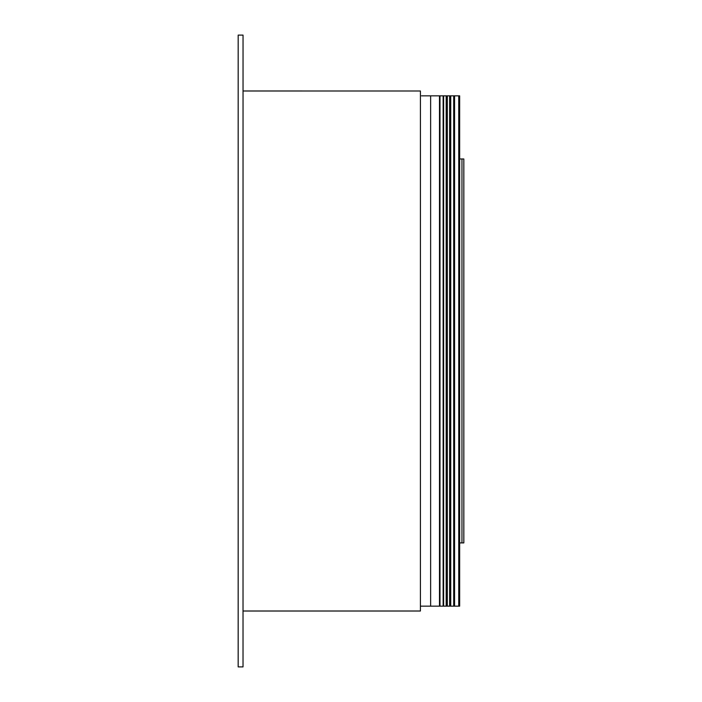 <?xml version="1.0" encoding="UTF-8"?>
<svg xmlns="http://www.w3.org/2000/svg" width="702" height="702" viewBox="0 0 702 702"><rect width="100%" height="100%" fill="white"/><g stroke="black" fill="none" stroke-linecap="round" stroke-linejoin="round"><path stroke-width="1.05" d="M458.748 95.849L458.748 606.151L459.661 606.151L459.661 95.849L443.383 95.849L443.383 606.151L420.419 606.151M450.745 95.849L450.745 606.151L450.228 606.151L450.228 95.849L450.228 606.151L450.228 95.849L450.228 606.151L450.228 95.849L450.228 606.151L450.228 95.849L450.228 606.151L450.228 95.849L450.228 606.151L450.228 95.849L450.228 606.151L443.383 606.151L443.383 95.849L430.633 95.849L430.633 606.151L431.133 606.151M439.733 95.849L439.733 606.151M446.174 95.849L446.174 606.151M446.7 95.849L446.7 606.151L446.7 95.849M453.948 95.849L453.948 606.151L450.745 606.151M458.748 606.151L453.948 606.151M421.507 95.849L431.133 95.849M459.661 158.977L463.829 158.977L463.829 542.909L459.661 542.909M243.041 35.1L238.18 35.1L243.041 35.1L243.024 666.9L238.171 666.9L238.18 35.1M243.041 90.988L420.428 90.997L243.041 90.988M420.419 611.012L243.032 611.012L420.419 611.012L420.428 90.997M243.024 666.9L238.171 666.9M439.496 95.849L439.496 606.151M439.978 95.849L439.978 606.151M443.137 95.849L443.137 606.151M443.383 95.849L443.383 606.151M443.629 95.849L443.629 606.151M446.577 95.849L446.577 606.151M447.314 95.849L447.314 606.151M449.622 95.849L449.622 606.151M450.228 95.849L450.228 606.151M453.711 95.849L453.711 606.151M454.563 95.849L454.563 606.151M430.633 95.849L430.633 606.151M461.969 158.977L461.969 542.909M463.829 158.977L463.829 542.909"/></g></svg>
